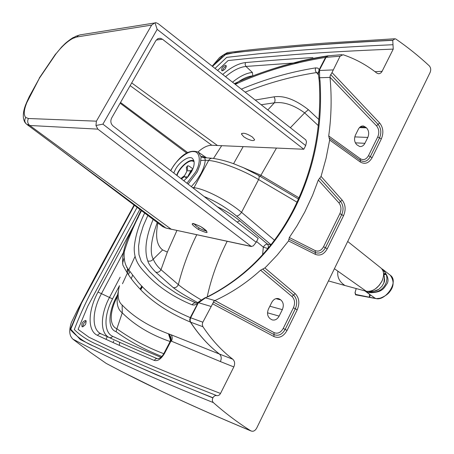 <?xml version="1.0" encoding="UTF-8"?>
<svg xmlns="http://www.w3.org/2000/svg" width="454" height="454" viewBox="0 0 454 454"><rect width="100%" height="100%" fill="white"/><g stroke="black" fill="none" stroke-linecap="round" stroke-linejoin="round"><path stroke-width="0.68" d="M374.068 291.156L378.823 289.334L381.956 286.315L383.902 282.853L384.487 277.462M268.252 248.094L267.474 249.036M262.611 254.66L263.309 247.152L267.622 248.474M256.584 241.522L263.309 247.152C264.557 245.143 265.93 244.116 267.423 244.076L268.376 245.858L268.166 248.077M217.284 206.723C225.422 210.469 232.919 215.168 239.763 220.82L267.423 244.076L270.822 244.905M204.175 196.571C215.491 201.122 226.296 207.609 236.579 216.025L270.987 244.689M267.525 312.806L279.136 316.103C277.269 319.378 274.891 320.62 272.003 319.826L270.119 318.702C267.366 316.33 266.827 313.067 268.507 308.913L271.759 302.409C273.603 299.203 275.936 297.972 278.767 298.715L279.812 299.254L276.827 298.471M275.924 298.647L280.765 299.912C283.466 302.302 283.994 305.542 282.343 309.645L269.852 306.217M280.765 299.912L279.812 299.254M298.488 199.039L258.428 175.363C259.359 176.112 259.416 177.514 258.604 179.563C243.372 170.233 219.685 161.221 208.63 160.478L193.994 187.695C204.913 188.847 227.437 200.464 241.539 212.324L258.604 179.563L297.047 202.183M214.918 300.571C231.614 292.853 246.834 282.728 260.573 270.209L262.724 269.074L293.568 295.043L291.967 296.473C294.822 299.413 295.31 303.176 293.42 307.767L283.245 328.39C280.759 332.651 277.7 334.059 274.063 332.606L214.918 300.571L205.475 297.847L196.673 304.146L194.21 305.043L192.138 304.85C193.279 303.113 194.681 302.534 196.349 303.113L197.853 302.483M279.136 316.103L282.343 309.645M236.579 216.025C238.248 215.9 239.905 214.668 241.539 212.324L274.437 240.183M274.063 332.606L273.995 334.575L213.511 302.126C213.062 302.08 213.482 301.587 214.776 300.639M260.505 176.589L260.919 175.261L276.469 148.066M290.361 127.722L304.64 112.87L318.294 125.599M318.884 119.544L308.374 109.686L304.64 112.87C293.681 104.925 283.58 101.577 274.329 102.82L261.175 104.749M308.374 109.686C295.418 99.613 283.96 95.334 273.995 96.85L255.193 100.039M245.166 92.145C268.286 82.878 292.03 76.357 316.404 72.589L318.254 72.975M213.511 302.126L202.683 322.516L202.28 324.576L202.944 326.738C211.626 339.785 221.586 350.619 232.817 359.25C234.814 361.202 235.149 363.762 233.816 366.928L220.513 393.453C219.532 395.162 218.278 395.877 216.74 395.593C215.207 395.309 213.942 396.03 212.954 397.749L212.869 397.914C212.046 399.821 212.217 401.387 213.369 402.613C225.536 413.367 237.998 422.765 250.756 430.806C253.02 431.873 254.989 430.994 256.658 428.167L430.131 72.43C431.135 69.825 430.823 67.606 429.2 65.768C418.826 56.131 407.743 47.244 395.956 39.101L395.099 38.755L392.75 40.327L393.243 49.1L381.91 71.67L380.985 72.822L379.55 73.639L378.301 73.718L376.758 73.043C366.474 64.922 355.261 58.816 343.105 54.735L340.074 56.211L332.005 72.572L379.646 122.966C383.244 127.551 383.812 132.863 381.343 138.907L372.104 157.674C368.892 163.173 364.965 164.62 360.317 162.01L329.661 140.036L326.04 158.44L321.057 176.419L342.197 200.123L340.54 201.468C343.417 205.259 343.803 209.663 341.709 214.668L325.393 247.771L323.532 246.76C321.319 250.614 318.549 251.896 315.212 250.619L315.286 252.486L288.943 239.235L288.54 240.938L277.263 255.012L266.691 266.163L264.858 267.934L262.724 269.074M233.566 163.712L243.174 146.619M267.815 109.976L274.329 102.82C275.357 100.873 275.243 98.887 273.995 96.85M299.033 197.825L260.919 175.261L241.925 167.055M318.481 74.921L315.644 71.426L315.28 69.615L315.661 67.879C290.157 71.987 265.38 79.07 241.335 89.132M318.856 78.003L319.633 77.736L320.059 81.113L319.236 80.977L318.856 78.003M329.661 140.036L328.707 135.973C331.409 116.582 331.84 97.06 330.007 77.413L319.633 77.736L319.542 70.472L318.39 73.514L318.85 77.969M332.998 69.922L319.542 70.472L319.451 70.035L318.265 73.015M340.074 56.211L326.046 57.346L319.451 70.035L319.219 69.598L318.237 72.918M189.216 184.977L188.064 184.086M221.688 145.689L213.522 158.412M341.811 54.679L328.475 55.78L325.558 57.403C292.455 62.817 262.35 71.794 235.257 84.348M141.535 210.571C133.919 225.127 128.159 238.878 124.248 251.817C123.687 259.461 125.06 265.318 128.368 269.392L137.959 281.883C149.865 296.053 167.293 307.965 190.254 317.618L189.676 319.939L190.339 322.068C167.061 312.142 149.23 299.952 136.853 285.492C131.461 279.596 126.802 272.786 122.864 265.057C121.956 257.554 123.545 248.82 127.625 238.849L141.132 210.27M330.007 77.413L329.99 77.237C330.2 75.37 330.478 74.53 330.818 74.728L332.005 72.572M288.943 239.235L289.323 237.533L296.859 226.081L304.753 212.069L312.568 195.294L318.311 180.045L321.057 176.419M188.223 183.938L196.917 172.446L197.819 170.676L200.345 163.69L201.088 156.885C201.627 156.131 202.836 156.318 204.709 157.453L205.1 157.708M198.455 302.052L190.254 317.618L190.663 317.777L190.067 320.093L190.584 322.164C198.818 334.887 208.443 345.517 219.464 354.063L171.124 334.791C172.458 336.647 172.548 338.769 171.402 341.158L170.193 341.277L169.586 342.56M98.002 292.053C87.923 310.638 87.236 330.938 97.519 335.375C98.501 333.889 99.71 333.389 101.151 333.872C91.453 329.74 91.997 310.905 101.458 293.659L98.002 292.053L138.288 217.262M154.326 360.431C157.691 361.356 161.062 359.074 164.439 353.575L163.883 353.49C162.192 356.532 160.285 358.268 158.157 358.7C156.63 358.195 155.353 358.774 154.326 360.431C133.345 351.68 114.414 343.326 97.519 335.375M164.439 353.575L170.114 342.708L169.541 342.651L163.922 353.416M170.114 342.708L170.931 340.96C171.493 338.281 170.676 335.892 168.474 333.792L171.124 334.791C150.314 327.334 133.981 317.403 122.137 305.003C117.961 301.507 117.07 295.066 119.453 285.674M131.274 278.699L132.568 275.283M142.028 286.292L140.434 289.363M173.757 172.997L175.233 169.819C179.262 161.738 189.545 155.064 192.513 158.537C194.97 161.249 194.67 165.574 191.622 171.516L188.274 176.464L183.819 180.794M211.768 158.253L205.077 157.708L204.913 158.094L201.088 156.885L198.319 152.198L206.593 157.833M198.909 301.711L190.663 317.777L202.836 322.198M190.339 322.068L190.442 322.107C198.733 334.853 208.403 345.5 219.452 354.058C221.427 355.987 221.734 358.49 220.394 361.571L233.816 366.928M126.711 267.588L126.916 267.156M101.151 333.872L109.488 337.651C99.846 333.554 100.232 314.707 109.471 297.455L101.458 293.659L124.487 250.5M170.29 341.039L170.494 337.912L168.474 333.792L170.522 340.154M122.137 305.003L122.262 312.874C134.77 325.285 150.717 334.831 170.091 341.51M190.385 317.669L189.795 319.985L190.442 322.107L189.948 319.707L190.527 317.726M234.332 83.615C262.14 70.977 292.864 61.858 326.505 56.256M141.807 286.065L140.121 289.039M119.663 342.305L119.345 345.363M204.913 158.094L205.27 160.194C204.896 164.405 203.392 169.002 200.747 173.973L196.503 180.635L191.344 186.622M200.855 160.534L205.27 160.194L208.63 160.478C209.606 158.787 210.979 158.071 212.75 158.333C220.037 159.422 227.233 161.312 234.332 163.996L243.509 167.747L258.428 175.363M198.971 301.694L199.346 301.388L198.79 302.79L210.974 306.427M118.244 291.655C115.901 301.984 117.24 309.055 122.262 312.874L116.877 328.753C130.156 338.451 145.785 346.771 163.763 353.711M128.039 268.893L127.211 270.59M199.346 301.388L204.754 297.926L208.465 296.547L205.168 297.762M116.916 297.449C109.896 310.882 108.824 325.614 116.877 328.753L116.065 331.687C106.429 328.475 109.221 309.004 117.444 295.089M129.855 271.56L128.3 274.619M253.128 75.835L252.838 75.852L252.379 72.441C246.306 73.049 239.689 76.3 232.533 82.202M239.763 220.82L237.113 222.091M196.747 234.769C188.864 250.676 182.729 267.304 178.354 284.647L161 269.699L167.35 252.095L176.918 230.501M167.35 252.095L162.634 249.927C156.761 245.41 155.183 236.432 157.901 222.999M207.2 296.905C211.144 278.359 217.795 259.83 227.165 241.312M197.677 302.585C186.452 296.507 178.274 291.496 173.139 287.552C175.289 288.12 177.032 287.149 178.354 284.647C183.399 288.789 191.021 293.891 201.213 299.946M366.469 127.824C368.869 130.457 369.312 133.658 367.808 137.431L364.891 143.311C363.558 145.757 361.787 146.812 359.585 146.477L356.81 144.752C354.364 142.13 353.91 138.907 355.442 135.082L358.393 129.174C359.71 126.779 361.446 125.735 363.597 126.036L366.469 127.824L359.449 127.614M153.157 219.39C145.927 236.63 144.128 250.466 147.754 260.891C148.912 264.909 153.021 269.409 155.733 272.15C157.89 272.758 159.649 271.935 161 269.699C157.583 266.725 154.996 263.218 153.236 259.177C149.61 252.401 150.949 240.172 157.243 222.494M147.754 260.891C149.922 261.561 151.749 260.993 153.236 259.177L162.634 249.927M173.139 287.552L155.733 272.15M225.559 76.715C232.891 70.495 239.695 67.073 245.983 66.443L252.379 72.441M325.558 57.403L327.572 55.836L325.558 57.403L319.219 69.598L317.902 68.117L315.661 67.879M213.369 402.613C153.458 378.557 110.606 359.08 72.805 339.093L72.799 339.087C71.811 337.714 67.385 334.666 71.414 322.391L77.424 310.116L95.516 275.924L134.129 204.958M107.297 336.658L105.986 339.314M73.315 339.49L90.289 352.327L106.14 363.365C144.014 383.619 190.419 405.672 250.756 430.806M202.944 326.738L190.691 322.204M147.879 215.383L143.22 226.03L140.019 236.5L138.566 246.181L138.958 254.626L141.245 261.408L149.457 271.571L159.155 280.924L164.518 285.277L176.322 293.278L182.775 296.899L196.083 303.011M113.744 340.937L113.04 342.532M82.163 326.812C85.324 325.677 86.532 323.56 85.795 320.467L85.67 320.405C82.514 321.557 81.306 323.674 82.055 326.755L82.163 326.812M225.405 65.274C222.568 66.551 221.342 68.338 221.728 70.637L222.358 70.83C225.195 69.558 226.427 67.771 226.047 65.461L225.405 65.274M226.336 66.256C224.259 67.141 223.005 68.656 222.585 70.801M86.271 321.194C84.047 322.431 82.934 324.304 82.934 326.818M193.932 160.767L192.683 160.466C188.115 159.507 178.734 168.394 176.719 175.295M177.015 175.528C178.825 168.837 187.916 160.109 192.377 161.028L194.113 161.596M188.421 176.283L188.047 176.01L188.104 176.668M187.417 166.011L186.373 167.435L187.298 166.697L187.644 170.954L189.744 170.676L190.118 171.232L192.751 169.16M187.298 166.697L187.808 165.721L189.42 166.3L192.876 168.871M180.862 178.507L184.579 175.59L186.708 171.686L186.373 167.435M187.184 177.713L187.11 176.748L185.022 177.02L184.642 176.441L181.441 178.955M192.104 170.585L190.186 172.089L190.969 172.662M188.047 176.01L190.186 172.089M251.232 246.403L253.247 245.915L256.192 242.283L102.905 124.146L95.964 125.491L97.843 129.135L251.232 246.403L165.886 228.039L162.271 226.319L53.271 144.088M157.175 29.374L305.684 145.581L306.507 141.915L305.826 139.894L158.259 23.739L156.102 22.74L154.973 22.762L157.175 29.374L102.905 124.146M97.843 129.135L29.765 125.486C27.575 123.539 27.127 121.212 28.426 118.505L25.77 117.501C24.266 119.987 24.51 122.194 26.502 124.129L29.765 125.486L171.158 229.179L251.493 246.545M198.284 229.401C209.016 234.298 209.947 233.441 201.077 226.841L199.913 226.183C190.158 222.074 189.613 223.147 198.284 229.401L199.181 228.004L196.304 226.092L193.949 223.737M199.181 228.004C202.592 229.957 205.021 230.899 206.457 230.831L206.542 230.836M246.607 138.544L243.713 136.75L241.449 134.043C242.884 132.392 246.528 133.38 252.384 137.012L254.615 139.69C254.064 141.166 251.397 140.785 246.607 138.544M25.77 117.501C23.46 114.941 23.829 109.942 26.882 102.502L39.436 78.162L55.956 53.878C61.761 46.478 67.413 41.308 72.918 38.357L76.93 36.961L151.659 25.084L96.413 121.167L95.964 125.491M151.659 25.084L154.973 22.762M305.684 145.581L303.805 149.252L162.436 39.214L160.251 38.272L157.759 38.726L155.853 40.622L111.644 118.029C110.237 121.099 110.702 123.743 113.04 125.951L258.173 238.412L256.192 242.283M197.995 151.994C203.034 147.476 207.643 145.235 211.825 145.257L303.805 149.252M378.171 298.562C383.783 298.488 393.505 290.571 393.102 282.598M385.957 274.517L383.908 274.591M356.191 288.67L355.09 292.569L355.834 294.862L376.167 298.613C385.525 301.098 399.389 281.531 390.275 275.209L390.27 275.203C394.129 280.742 394.038 286.122 390.009 291.343C388.215 294.056 384.913 296.354 380.1 298.221L376.389 298.63M385.174 274.131L385.775 274.114M385.792 274.148L383.789 274.227M375.679 298.374L355.607 294.788M369.59 291.377L369.783 292.228M370.583 295.168L369.414 296.927L369.437 294.305M375.293 298.409L355.737 294.442M381.598 268.62L382.858 269.432C388.147 275.879 389.373 280.884 386.541 284.448C384.016 288.097 382.433 292.138 371.627 292.671L368.183 292.626L365.566 291.411L375.186 298.278M385.571 273.717L383.596 273.512M365.566 291.411L365.101 291.014M383.812 274.295L385.821 274.216M371.627 292.671L371.911 292.07L366.662 291.372M382.478 269.795L382.705 269.313M382.643 270.09C392.177 276.934 384.294 293.454 371.911 292.07M337.878 271.242C337.044 277.048 339.399 281.803 344.955 285.504L328.458 280.93L345.006 285.515M334.416 268.717L366.293 291.286L344.955 285.504M382.671 279.392L382.001 280.998C377.796 288.432 372.558 291.865 366.293 291.286L366.247 291.281M380.81 267.911L381.031 268.081C384.078 271.044 384.402 275.351 382.001 280.992L382.03 281.026C384.453 275.323 384.09 270.987 380.946 268.013M375.447 288.835L379.192 285.379L382.03 281.026C377.841 288.455 372.603 291.877 366.316 291.298L366.293 291.286M260.573 270.209L291.967 296.473M192.473 187.502L193.994 187.695L193.671 188.427M293.42 307.767L295.316 308.788C297.608 303.204 297.029 298.624 293.568 295.043L295.179 293.613L264.858 267.934M295.179 293.613C299.237 297.841 299.918 303.244 297.217 309.815L295.316 308.788L285.146 329.417L283.245 328.39M287.059 330.444C283.517 336.562 279.142 338.599 273.927 336.55L273.995 334.575C278.416 336.323 282.133 334.604 285.146 329.417L287.059 330.444L297.217 309.815M212.693 303.862L273.927 336.55M342.197 200.123C345.573 204.595 346.022 209.782 343.553 215.673L327.255 248.786C324.105 254.308 320.138 256.169 315.36 254.365L288.54 240.938M192.138 304.85C173.712 297.171 158.724 287.206 147.181 274.954C140.768 267.996 133.879 261.521 134.236 247.651C135.127 236.84 138.618 225.28 144.701 212.971M212.455 66.397L226.529 53.708L248.747 51.047L295.707 46.666C324.559 44.242 356.906 42.126 392.75 40.327M392.818 40.19C356.316 42.029 323.56 44.191 294.544 46.671L235.382 52.426L223.595 55.002L212.41 66.363M392.999 44.719C357.082 46.336 324.667 48.289 295.753 50.576L259.972 53.651L226.722 57.346L215.02 68.418M379.646 122.966L378.08 124.39L330.818 74.728M372.104 157.674L370.288 156.681L379.538 137.914L377.739 136.926C379.459 132.704 379.056 129.004 376.519 125.82L378.08 124.39C381.15 128.272 381.632 132.784 379.538 137.914L381.343 138.907M329.19 138.01L360.277 160.341L360.238 158.679C363.478 160.517 366.225 159.524 368.478 155.694L370.288 156.681C367.553 161.346 364.216 162.566 360.277 160.341L360.317 162.01M343.553 215.673L339.864 213.664C341.59 209.549 341.26 205.934 338.888 202.819L340.54 201.468L319.69 178.24M232.817 359.25L219.452 354.058C221.416 355.987 221.728 358.484 220.383 361.566L220.394 361.571M220.513 393.453C173.116 375.208 133.726 358.603 102.337 343.65L89.018 337.265L78.099 329.371L87.787 306.166L139.889 209.322M216.74 395.593C169.257 377.07 129.821 360.226 98.422 345.057C89.001 341.187 80.965 336.028 74.303 329.581C80.562 313.164 88.354 296.644 97.672 280.027L137.165 207.257M170.783 170.693L171.453 169.421C176.169 160.063 187.905 150.586 193.671 151.613C200.101 151.392 201.309 162.209 195.646 171.935L186.969 183.24M171.402 341.158L220.383 361.566M368.478 155.694L377.739 136.926M328.707 135.973L360.238 158.679M338.888 202.819L318.311 180.045M323.532 246.76L339.864 213.664M120.157 277.19L109.471 297.455L112.535 298.885L119.453 285.714M112.535 298.885C103.926 314.974 103.648 332.459 112.671 336.318L111.236 337.64L109.488 337.651C123.891 344.325 139.696 351.277 156.919 358.507M315.36 254.365L315.286 252.486C319.338 254.03 322.709 252.458 325.393 247.771L327.255 248.786M126.632 272.162L128.221 269.171M160.96 357.304C143.413 350.034 127.319 343.037 112.671 336.318M289.323 237.533L315.212 250.619M161.811 356.464C144.378 349.484 129.129 341.226 116.065 331.687M252.838 75.852C247.413 76.363 241.5 79.155 235.11 84.228M298.403 62.663L245.983 66.443L245.126 64.616L245.461 62.584C238.463 63.384 230.893 67.357 222.738 74.49M367.808 137.431L354.784 136.892M365.618 127.075L360.198 126.916M355.369 142.845L364.891 143.311M312.908 57.573C288.619 59.048 266.135 60.717 245.461 62.584M325.887 57.363L327.936 55.791M325.717 57.38L327.771 55.814M329.99 77.237L376.519 125.82M212.869 397.914L155.853 374.556L123.244 360.113L93.581 346.124L80.279 339.547L70.455 328.9L80.925 304.129L134.378 205.146M134.446 205.202L81.555 303.062L70.523 329.831C77.469 337.384 85.579 342.991 94.846 346.646C126.15 361.963 165.517 378.994 212.954 397.749M374.97 71.687L382.098 71.323M217.597 70.449L228.107 60.564L249.598 58.328L296.445 54.429C325.189 52.306 357.457 50.53 393.243 49.1M320.059 81.113C322.771 126.524 314.321 168.984 294.72 208.482C274.681 247.941 245.926 277.292 208.465 296.547M171.623 229.361L165.886 228.039L27.183 124.668M166.346 228.214L162.628 226.591M28.426 118.505L96.413 121.167M162.436 39.214L156.238 40.043M131.7 82.912L217.449 145.501M130.145 85.636L211.825 145.257M120.531 102.468L187.735 152.629M120.128 103.177L186.764 153.123M153.906 23.092L79.887 34.907L78.065 35.673L76.93 36.961M72.918 38.357L75.302 36.496L78.729 35.264M55.956 53.878L61.625 47.012L65.058 43.652C64.826 43.749 70.086 39.277 73.622 37.336M55.842 53.742L55.484 54.491M26.741 102.167L29.249 96.668L39.436 78.162M27.144 101.889L26.321 102.967M26.882 102.502L26.02 103.87C23.841 109.108 22.978 113.84 23.432 118.063C23.903 120.588 24.709 122.404 25.867 123.505M356.123 294.958L355.533 294.748L355.017 292.677L356.152 288.659M376.065 298.613L355.669 294.833M366.35 291.303L344.909 285.492M370.05 291.292C373.67 291.508 376.599 290.855 378.823 289.334M383.902 282.853C384.907 280.941 384.81 277.905 383.613 273.745M171.226 169.529L170.664 170.602M130.298 232.97L141.098 210.242L130.298 232.97M198.319 152.198C187.536 148.152 178.303 158.298 171.277 169.438M122.54 263.638L123.834 258.627M127.222 269.699L127.807 268.535M122.489 283.733L134.929 256.686M362.292 126.002L363.597 126.036M128.329 274.659L129.884 271.6M255.528 74.927C262.787 72.135 271.901 69.082 282.876 65.779L301.019 60.984C308.873 59.139 317.539 57.471 327.022 55.973M212.194 66.193L219.651 57.425C224.809 53.958 227.567 52.324 227.919 52.533L248.923 49.963C268.751 47.846 297.574 45.162 325.041 43.113L394.39 38.789M319.241 81.045C321.971 126.501 313.544 168.996 293.959 208.534M140.814 289.754L142.408 286.684M251.227 431.056C217.909 417.141 188.336 404.037 162.515 391.74L120.855 371.139L106.14 363.365M208.034 296.502C245.188 277.366 273.785 248.139 293.817 208.817M189.744 170.676L190.305 171.084M185.022 177.02L186.685 178.24M193.779 223.612L192.939 223.828C191.997 222.948 194.323 223.748 199.919 226.223C202.132 227.182 206.474 230.66 206.462 230.836M158.1 38.562L160.251 38.272M55.365 54.367L39.192 78.207M241.817 133.351L241.449 134.043M370.651 292.223L370.77 291.354M385.117 274.131L383.772 274.182M390.275 275.209L382.864 269.432M381.031 268.081L347.696 241.471"/></g></svg>
